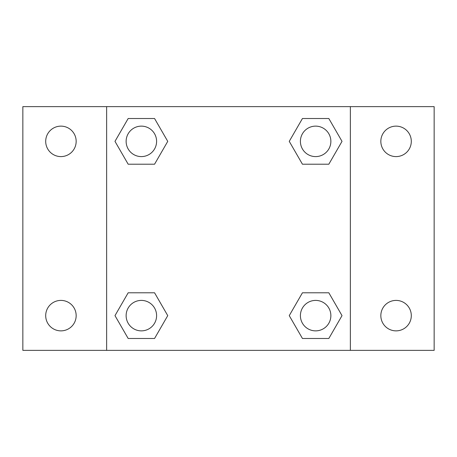 <?xml version="1.0" encoding="UTF-8"?>
<svg xmlns="http://www.w3.org/2000/svg" width="457" height="457" viewBox="0 0 457 457"><rect width="100%" height="100%" fill="white"/><g stroke="black" fill="none" stroke-linecap="round" stroke-linejoin="round"><path stroke-width="0.69" d="M22.85 106.635L434.15 106.635L434.15 350.365L22.85 350.365L22.85 106.635M396.065 126.132A15.235 15.235 0 0 1 411.3 141.367A15.235 15.235 0 0 1 396.065 156.597A15.235 15.235 0 0 1 380.835 141.367A15.235 15.235 0 0 1 396.065 126.132M396.065 300.403A15.235 15.235 0 0 1 411.3 315.633A15.235 15.235 0 0 1 396.065 330.868A15.235 15.235 0 0 1 380.835 315.633A15.235 15.235 0 0 1 396.065 300.403M60.935 300.403A15.235 15.235 0 0 1 76.165 315.633A15.235 15.235 0 0 1 60.935 330.868A15.235 15.235 0 0 1 45.7 315.633A15.235 15.235 0 0 1 60.935 300.403M60.935 126.132A15.235 15.235 0 0 1 76.165 141.367A15.235 15.235 0 0 1 60.935 156.597A15.235 15.235 0 0 1 45.7 141.367A15.235 15.235 0 0 1 60.935 126.132M128.171 292.783L154.557 292.783L167.748 315.633L154.557 338.483L128.171 338.483L114.981 315.633L128.171 292.783L154.557 292.783L128.171 292.783M302.443 118.517L328.829 118.517L342.019 141.367L328.829 164.217L302.443 164.217L289.252 141.367L302.443 118.517L328.829 118.517L302.443 118.517M106.635 350.365L106.635 106.635M350.365 106.635L350.365 350.365M128.171 118.517L154.557 118.517L167.748 141.367L154.557 164.217L128.171 164.217L114.981 141.367L128.171 118.517L154.557 118.517L128.171 118.517M302.443 292.783L328.829 292.783L342.019 315.633L328.829 338.483L302.443 338.483L289.252 315.633L302.443 292.783L328.829 292.783L302.443 292.783M328.829 338.483L302.443 338.483L328.829 338.483M330.868 315.633A15.235 15.235 0 0 0 308.018 302.443A15.235 15.235 0 0 0 308.018 328.829A15.235 15.235 0 0 0 330.868 315.633M154.557 338.483L128.171 338.483L154.557 338.483M156.597 315.633A15.235 15.235 0 0 0 133.747 302.443A15.235 15.235 0 0 0 133.747 328.829A15.235 15.235 0 0 0 156.597 315.633M328.829 164.217L302.443 164.217L328.829 164.217M330.868 141.367A15.235 15.235 0 0 0 308.018 128.171A15.235 15.235 0 0 0 308.018 154.557A15.235 15.235 0 0 0 330.868 141.367M154.557 164.217L128.171 164.217L154.557 164.217M156.597 141.367A15.235 15.235 0 0 0 133.747 128.171A15.235 15.235 0 0 0 133.747 154.557A15.235 15.235 0 0 0 156.597 141.367"/></g></svg>
